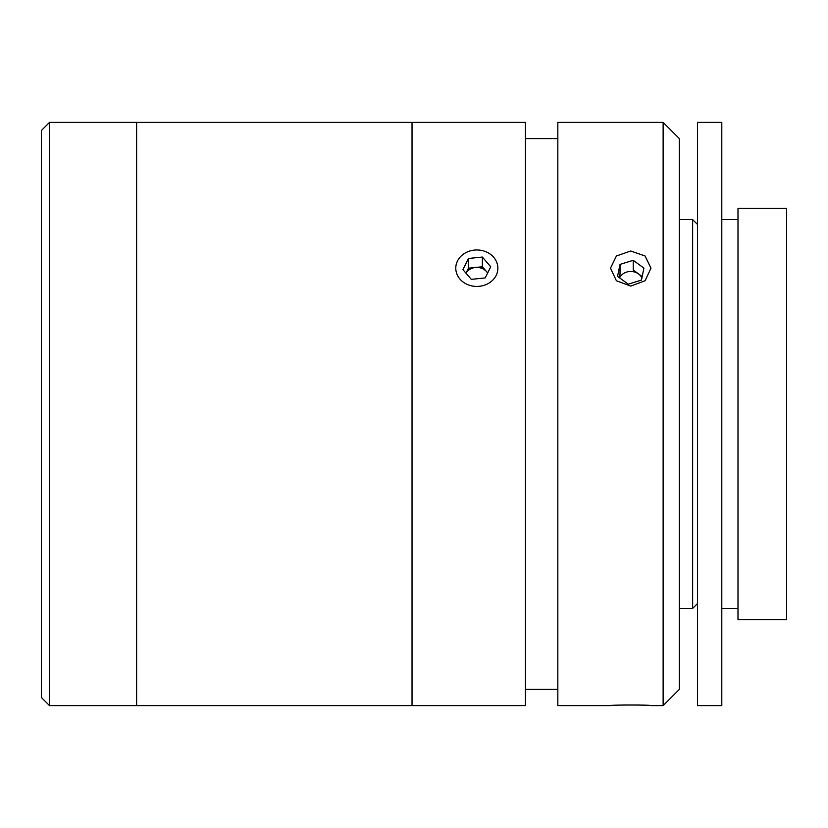 <?xml version="1.0" encoding="UTF-8"?>
<svg xmlns="http://www.w3.org/2000/svg" width="828" height="828" viewBox="0 0 828 828"><rect width="100%" height="100%" fill="white"/><g stroke="black" fill="none" stroke-linecap="round" stroke-linejoin="round"><path stroke-width="1.24" d="M41.4 697.507L41.4 130.493L49.504 122.399L49.504 705.601L41.4 697.507M456.58 705.601L136.62 705.601L136.62 122.399L49.504 122.399M497.876 705.601L525.428 705.601L525.428 122.399L136.62 122.399L136.62 705.601L49.504 705.601M630.729 286.084L616.405 280.775L610.484 268.2L616.415 255.976L630.729 251.008L645.043 255.966L650.984 268.2L645.053 280.775L630.729 286.084M663.135 705.601L663.135 122.399L557.834 122.399L557.834 705.601L610.484 705.601C609.211 704.845 652.216 704.835 650.984 705.601L663.135 705.601L679.333 689.403L679.333 138.597L663.135 122.399M645.074 705.249L638.647 705.011M638.305 705.001L623.308 704.99M557.834 138.597L525.428 138.597M557.834 689.403L525.428 689.403M412.034 705.601L412.034 122.399L412.034 705.601M697.497 122.399L697.497 705.601L721.799 705.601L721.799 122.399L697.497 122.399M737.996 208.252L737.996 619.748L786.6 619.748L786.6 208.252L737.996 208.252M679.333 219.596L692.643 219.596L692.643 608.404L697.497 603.54M643.915 268.137L633.213 260.302L620.027 264.411L617.543 276.355L628.255 284.19L641.431 280.081L643.915 268.137M642.166 276.573L633.213 270.021L633.213 260.302M620.027 264.411L620.027 274.13L619.303 277.639M641.897 277.856A12.141 10.505 0 0 0 638.564 273.944A12.141 10.505 0 0 0 619.572 277.835M497.731 705.601L455.783 705.601M487.609 273.095A12.141 10.505 0 0 0 486.553 271.636A12.141 10.505 0 0 0 475.407 267.485A12.141 10.505 0 0 0 465.988 273.188M455.928 270.332A21.042 18.226 0 0 0 479.298 286.302A21.042 18.226 0 0 0 497.731 266.057A21.042 18.226 0 0 0 474.361 250.097A21.042 18.226 0 0 0 455.928 270.332M485.208 277.929L490.745 266.771L482.362 257.053L468.451 258.471L462.914 269.618L471.298 279.346L485.208 277.929M487.682 272.94L482.362 266.771L482.362 257.053M482.362 266.771L468.451 268.189L465.978 273.178M468.451 268.189L468.451 258.471M476.835 267.33L483.438 268.013M466.247 272.629L470.221 268.013M721.799 219.596L737.996 219.596M721.799 608.404L737.996 608.404M679.333 608.404L692.643 608.404M697.497 224.46L692.643 219.596"/></g></svg>
